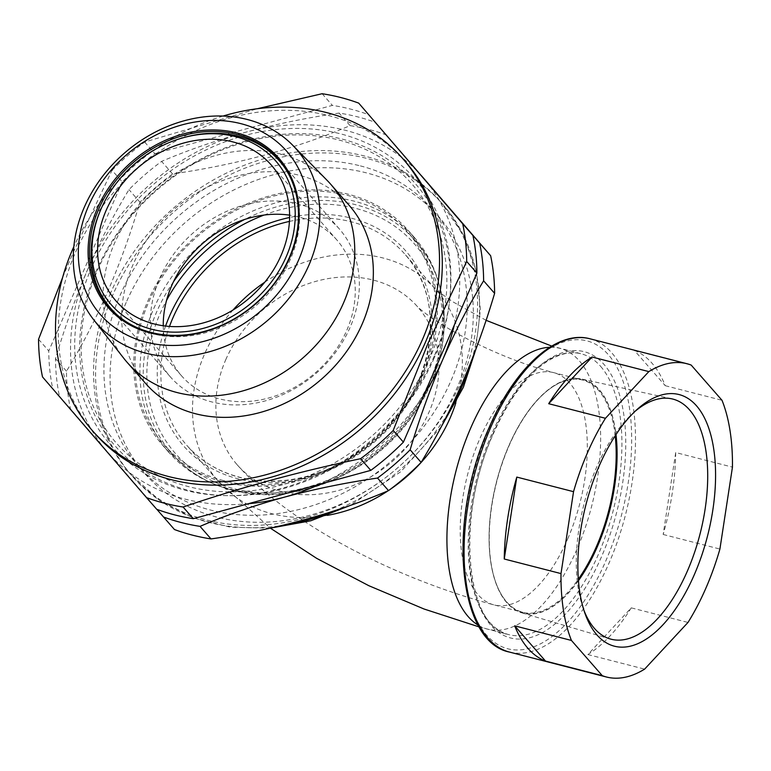 <?xml version="1.0" encoding="UTF-8"?>
<svg xmlns="http://www.w3.org/2000/svg" width="771" height="771" viewBox="0 0 771 771"><rect width="100%" height="100%" fill="white"/><g stroke="black" fill="none" stroke-linecap="round" stroke-linejoin="round"><path stroke-width="0.58" stroke-dasharray="3.85 2.89" d="M405.556 161.804A206.349 171.509 -41.2 0 0 75.336 252.734A206.349 171.509 -41.2 0 0 95.026 433.62M62.634 277.473L73.245 252.435L112.036 170.275L122.252 181.946A230.047 191.218 138.8 0 1 154.855 153.708L332.349 105.386A230.047 191.218 138.8 0 1 368.923 114.792M349.273 205.462A135.243 112.412 -41.2 0 0 132.843 265.06A135.243 112.412 -41.2 0 0 145.748 383.611M327.135 180.395A135.243 112.412 -41.2 0 0 114.253 243.829A135.243 112.412 -41.2 0 0 123.832 358.361M159.655 278.456A112.296 93.339 138.8 0 1 339.356 228.977A112.296 93.339 138.8 0 1 350.073 327.415A112.296 93.339 138.8 0 1 170.372 376.894A112.296 93.339 138.8 0 1 159.655 278.456M430.642 356.241A196.509 163.336 138.8 0 1 188.683 486.674A196.509 163.336 138.8 0 1 97.406 270.563A196.509 163.336 138.8 0 1 339.365 140.139A196.509 163.336 138.8 0 1 430.642 356.241M434.237 356.106A202.166 168.039 138.8 0 1 185.319 490.289A202.166 168.039 138.8 0 1 91.412 267.961A202.166 168.039 138.8 0 1 340.339 133.788A202.166 168.039 138.8 0 1 434.237 356.106M156.725 509.284L52.727 388.594A230.047 191.218 138.8 0 1 48.766 350.95L122.252 181.946M223.041 116.055A206.349 171.509 -41.2 0 0 73.833 246.662M112.036 170.275A230.047 191.218 -41.2 0 1 144.649 142.037L257.263 108.74M144.649 142.037L154.855 153.708M322.133 93.725L332.349 105.386M42.511 376.923L52.727 388.594M38.55 339.279L48.766 350.95M225.758 359.7A119.9 99.661 138.8 0 1 417.651 306.858A119.9 99.661 138.8 0 1 429.09 411.974A119.9 99.661 138.8 0 1 237.198 464.807A119.9 99.661 138.8 0 1 225.758 359.7M223.551 480.612A161.727 134.433 138.8 0 1 163.866 444.53A161.727 134.433 138.8 0 1 168.839 267.46A161.727 134.433 138.8 0 1 347.567 195.4A161.727 134.433 138.8 0 1 407.252 231.483A161.727 134.433 138.8 0 1 402.269 408.553A161.727 134.433 138.8 0 1 223.551 480.612M634.427 350.477A161.727 78.16 -75.6 0 1 665.267 385.702L634.427 350.477L691.173 365.069M665.267 385.702L722.013 400.294M675.704 452.548A161.727 78.16 -75.6 0 1 663.166 534.467L675.704 452.548L732.45 467.139M663.166 534.467L719.912 549.058M635.015 411.377A123.967 59.916 104.4 0 0 632.895 413.227A123.967 59.916 104.4 0 0 596.6 467.284A123.967 59.916 104.4 0 0 582.924 607.548A123.967 59.916 104.4 0 0 583.898 610.198M578.433 580.669A120.71 58.336 -75.6 0 1 522.073 612.935A120.71 58.336 -75.6 0 1 508.889 445.792A120.71 58.336 -75.6 0 1 582.182 379.149A120.71 58.336 -75.6 0 1 615.99 434.603M615.2 435.808A119.9 57.95 104.4 0 0 598.595 390.444A119.9 57.95 104.4 0 0 582.481 380.045A119.9 57.95 104.4 0 0 546.543 391.379A119.9 57.95 104.4 0 0 508.715 446.004A119.9 57.95 104.4 0 0 496.746 585.035A119.9 57.95 104.4 0 0 506.653 601.891A119.9 57.95 104.4 0 0 522.767 612.299A119.9 57.95 104.4 0 0 578.327 579.233M578.423 580.447A120.459 58.22 -75.6 0 1 506.913 602.508A120.459 58.22 -75.6 0 1 496.958 585.575A120.459 58.22 -75.6 0 1 546.986 391.013A120.459 58.22 -75.6 0 1 599.279 390.078A120.459 58.22 -75.6 0 1 615.875 434.786M631.256 607.856A161.727 78.16 -75.6 0 1 587.878 654.54L631.256 607.856L688.002 622.438M587.878 654.54L644.623 669.132M360.394 165.9A195.188 162.238 138.8 0 1 451.064 380.556A195.188 162.238 138.8 0 1 210.724 510.113A195.188 162.238 138.8 0 1 120.054 295.457A195.188 162.238 138.8 0 1 360.394 165.9M110.6 293.019A206.349 171.509 -41.2 0 0 130.289 473.914A206.349 171.509 -41.2 0 0 460.518 382.994A206.349 171.509 -41.2 0 0 440.829 202.098A206.349 171.509 -41.2 0 0 110.6 293.019M386.647 135.041A230.047 191.218 -41.2 0 0 350.063 125.634C297.076 148.321 237.911 164.425 172.579 173.947A230.047 191.218 -41.2 0 0 139.965 202.185C130.704 233.401 119.929 263.248 107.641 291.737C95.141 320.225 81.418 346.709 66.479 371.188A230.047 191.218 -41.2 0 0 70.45 408.832L174.448 529.523M423.867 373.569A163.124 135.59 -41.2 0 0 408.302 230.568A163.124 135.59 -41.2 0 0 147.242 302.444A163.124 135.59 -41.2 0 0 162.816 445.445A163.124 135.59 -41.2 0 0 423.867 373.569M429.996 380.566A163.124 135.59 -41.2 0 0 414.432 237.564A163.124 135.59 -41.2 0 0 153.371 309.441A163.124 135.59 -41.2 0 0 168.936 452.442A163.124 135.59 -41.2 0 0 429.996 380.566M156.86 509.332L107.034 451.575A209.134 173.832 -41.2 0 0 248.069 503.781M421.39 175.672A209.134 173.832 -41.2 0 0 245.91 132.178A209.134 173.832 -41.2 0 0 87.817 269.079A209.134 173.832 -41.2 0 0 107.034 451.575L59.454 396.284A230.047 191.218 -41.2 0 1 55.493 358.64C64.687 327.608 75.462 297.76 87.817 269.079C100.24 240.754 113.954 214.271 128.979 189.627A230.047 191.218 -41.2 0 1 161.592 161.39C187.979 150.143 216.092 140.399 245.91 132.178C275.951 124.112 307.003 117.741 339.076 113.077A230.047 191.218 -41.2 0 1 375.496 122.425M454.292 325.102A209.134 173.832 -41.2 0 0 425.043 179.913M319.984 484.207A209.134 173.832 -41.2 0 0 424.407 393.836M434.14 358.13A199.323 165.669 138.8 0 1 188.722 490.423A199.323 165.669 138.8 0 1 96.134 271.219A199.323 165.669 138.8 0 1 341.553 138.925A199.323 165.669 138.8 0 1 434.14 358.13M139.965 202.185L128.979 189.627M172.579 173.947L161.592 161.39M350.063 125.634L339.076 113.077M70.45 408.832L59.454 396.284M66.479 371.188L55.493 358.64M163.25 325.748A103.169 85.754 -41.2 0 0 181.619 375.911A103.169 85.754 -41.2 0 0 337.505 347.499A103.169 85.754 -41.2 0 0 336.888 240.003A103.169 85.754 -41.2 0 0 289.597 215.148M99.873 211.755A112.017 93.108 138.8 0 1 110.407 192.037A112.017 93.108 138.8 0 1 185.001 137.238M285.424 168.666A112.017 93.108 138.8 0 1 280.326 277.897A112.017 93.108 138.8 0 1 117.722 315.455M327.357 515.365A144.996 120.527 138.8 0 1 271.835 513.688A144.996 120.527 138.8 0 1 218.318 481.335A144.996 120.527 138.8 0 1 204.479 354.226A144.996 120.527 138.8 0 1 233.025 309.99M478.28 625.214A144.996 70.074 104.4 0 0 487.677 629.184A144.996 70.074 104.4 0 0 576.881 549.415A144.996 70.074 104.4 0 0 579.368 360.905A144.996 70.074 104.4 0 0 559.891 348.319A144.996 70.074 104.4 0 0 549.742 347.278M389.991 489.518A144.996 120.527 138.8 0 1 388.083 490.799M567.687 538.919A119.9 57.95 104.4 0 0 553.636 372.624A119.9 57.95 104.4 0 0 479.87 438.593A119.9 57.95 104.4 0 0 493.922 604.878A119.9 57.95 104.4 0 0 567.687 538.919M173.456 281.772A161.727 134.433 -41.2 0 0 172.029 453.859A161.727 134.433 -41.2 0 0 231.724 489.942A161.727 134.433 -41.2 0 0 410.442 417.892A161.727 134.433 -41.2 0 0 415.424 240.812A161.727 134.433 -41.2 0 0 355.73 204.739A161.727 134.433 -41.2 0 0 244.658 219.446M264.019 215.07A158.942 132.111 138.8 0 1 355.682 208.363A158.942 132.111 138.8 0 1 429.514 383.158A158.942 132.111 138.8 0 1 233.815 488.65A158.942 132.111 138.8 0 1 166.555 300.382M165.582 326.046A147.791 122.84 -41.2 0 0 238.085 478.82A147.791 122.84 -41.2 0 0 420.06 380.72A147.791 122.84 -41.2 0 0 351.412 218.193A147.791 122.84 -41.2 0 0 289.588 217.499M289.433 221.412A144.996 120.527 138.8 0 1 351.364 221.817A144.996 120.527 138.8 0 1 404.871 254.17A144.996 120.527 138.8 0 1 400.409 412.928A144.996 120.527 138.8 0 1 240.176 477.519A144.996 120.527 138.8 0 1 186.659 445.175A144.996 120.527 138.8 0 1 169.485 326.412M264.742 282.225A144.996 120.527 138.8 0 1 383.014 257.986A144.996 120.527 138.8 0 1 436.531 290.33A144.996 120.527 138.8 0 1 455.825 402.915M600.648 366.379A144.996 70.074 -75.6 0 1 598.161 554.889A144.996 70.074 -75.6 0 1 508.947 634.658A144.996 70.074 -75.6 0 1 489.469 622.081A144.996 70.074 -75.6 0 1 491.956 433.562A144.996 70.074 -75.6 0 1 581.17 353.793A144.996 70.074 -75.6 0 1 600.648 366.379M493.305 433.003A147.791 71.424 104.4 0 0 490.761 625.146A147.791 71.424 104.4 0 0 601.544 556.662A147.791 71.424 104.4 0 0 604.078 364.529A147.791 71.424 104.4 0 0 493.305 433.003M489.219 428.339A158.942 76.811 -75.6 0 1 608.358 354.689A158.942 76.811 -75.6 0 1 605.63 561.327A158.942 76.811 -75.6 0 1 486.482 634.976A158.942 76.811 -75.6 0 1 489.219 428.339M509.515 652.083A161.727 78.16 104.4 0 0 609.013 563.1A161.727 78.16 104.4 0 0 590.056 338.806M471.669 360.259A206.349 171.509 -41.2 0 0 442.862 204.431A206.349 171.509 -41.2 0 0 112.643 295.351A206.349 171.509 -41.2 0 0 132.333 476.247A206.349 171.509 -41.2 0 0 280.866 525.735M334.392 510.816A206.349 171.509 -41.2 0 0 448.867 411.839M126.184 302.454A195.188 162.238 -41.2 0 0 216.853 517.11A195.188 162.238 -41.2 0 0 457.184 387.562A195.188 162.238 -41.2 0 0 366.524 172.897A195.188 162.238 -41.2 0 0 126.184 302.454M339.356 228.977L278.495 159.452M170.372 376.894L109.511 307.369M486.096 320.312L452.885 301.827L436.531 290.33L404.871 254.17C448.558 300.931 434.343 390.28 374.639 440.183C336.32 474.146 282.755 488.804 239.8 477.278C218.309 471.64 200.595 460.942 186.659 445.175L218.318 481.335L270.361 528.145M479.273 626.958L508.947 634.658C465.809 628.355 455.025 516.445 493.498 433.514C506.788 403.416 522.372 381.076 540.249 366.466C547.275 360.857 554.156 356.963 560.912 354.795C568.111 352.501 574.867 352.164 581.17 353.793L551.699 346.083M582.481 380.045L553.636 372.624C526.179 365.454 497.372 354.207 467.216 338.893C453.965 331.993 442.708 325.381 433.427 319.059C427.134 315.04 418.296 307.706 417.4 306.588L417.651 306.858M163.866 444.53L172.029 453.859C187.845 471.727 207.862 483.831 232.1 490.183C294.194 507.395 374.031 473.625 414.181 413.401C453.743 357.571 454.437 283.795 415.424 240.812L407.252 231.483M582.924 607.548L584.832 612.993M632.895 413.227L637.183 409.372M522.073 612.935L610.14 638.937M496.746 585.035L496.958 585.575M237.198 464.807C291.621 526.429 398.087 579.223 493.922 604.878L522.767 612.299M582.182 379.149L671.869 398.848M270.178 528.164L230.423 527.2L193.097 517.929L159.886 500.697L130.289 473.914M441.224 426.816L400.65 471.823L350.275 505.429M414.432 237.564L408.302 230.568M168.936 452.442L162.816 445.445M475.64 349.918L480.381 309.875L476.353 271.103L463.67 235.396L440.829 202.098M181.619 375.911L115.958 300.902M336.888 240.003L271.228 164.994"/><path stroke-width="1.16" d="M73.833 246.662A206.349 171.509 -41.2 0 0 72.551 249.553A206.349 171.509 -41.2 0 0 92.241 430.449L95.026 433.62A206.349 171.509 -41.2 0 0 425.245 342.7A206.349 171.509 -41.2 0 0 405.556 161.804L402.78 158.633A206.349 171.509 -41.2 0 0 223.041 116.055M257.263 108.74L322.133 93.725A230.047 191.218 -41.2 0 1 358.717 103.131L462.716 223.821A230.047 191.218 -41.2 0 1 466.686 261.465L427.886 343.615L393.2 430.469A230.047 191.218 -41.2 0 1 360.587 458.706C298.705 471.707 239.54 487.812 183.093 507.019A230.047 191.218 -41.2 0 1 146.519 497.613L42.511 376.923A230.047 191.218 -41.2 0 1 38.55 339.279L62.634 277.473M92.241 430.449A206.349 171.509 -41.2 0 0 422.469 339.519A206.349 171.509 -41.2 0 0 402.78 158.633M93.599 319.647L123.832 358.361A135.243 112.412 -41.2 0 0 127.167 362.38L145.748 383.611A135.243 112.412 -41.2 0 0 362.177 324.022A135.243 112.412 -41.2 0 0 349.273 205.462L330.692 184.23A135.243 112.412 -41.2 0 0 327.135 180.395L292.768 145.305A132.496 110.128 138.8 0 1 308.892 265.205A132.496 110.128 138.8 0 1 206.271 352.588A132.496 110.128 138.8 0 1 93.599 319.647A132.496 110.128 138.8 0 1 84.212 207.438A132.496 110.128 138.8 0 1 292.768 145.305M127.167 362.38A135.243 112.412 -41.2 0 0 343.596 302.791A135.243 112.412 -41.2 0 0 330.692 184.23M88.549 205.934A123.89 102.977 -41.2 0 0 146.095 342.179A123.89 102.977 -41.2 0 0 298.637 259.952A123.89 102.977 -41.2 0 0 241.092 123.707A123.89 102.977 -41.2 0 0 88.549 205.934M97.435 208.218A113.404 94.264 138.8 0 1 237.073 132.949A113.404 94.264 138.8 0 1 289.751 257.668A113.404 94.264 138.8 0 1 150.114 332.937A113.404 94.264 138.8 0 1 97.435 208.218M289.212 257.89A112.296 93.339 -41.2 0 0 278.495 159.452A112.296 93.339 -41.2 0 0 98.794 208.931A112.296 93.339 -41.2 0 0 109.511 307.369A112.296 93.339 -41.2 0 0 289.212 257.89M358.717 103.131L472.931 235.483A230.047 191.218 138.8 0 1 476.892 273.127L403.406 442.13A230.047 191.218 138.8 0 1 370.793 470.368L193.309 518.69A230.047 191.218 138.8 0 1 156.725 509.284L146.519 497.613M462.716 223.821L472.931 235.483M466.686 261.465L476.892 273.127M393.2 430.469L403.406 442.13M360.587 458.706L370.793 470.368M183.093 507.019L193.309 518.69M605.447 418.287A161.727 78.16 104.4 0 0 587.502 452.702A161.727 78.16 104.4 0 0 573.537 491.676L560.999 573.595A161.727 78.16 104.4 0 0 571.436 640.441L602.276 675.666A161.727 78.16 104.4 0 0 606.449 677.005A161.727 78.16 104.4 0 0 644.623 669.132L688.002 622.438A161.727 78.16 104.4 0 0 705.947 588.032A161.727 78.16 104.4 0 0 719.912 549.058L732.45 467.139A161.727 78.16 104.4 0 0 722.013 400.294L691.173 365.069A161.727 78.16 104.4 0 0 687 363.729A161.727 78.16 104.4 0 0 648.825 371.603L605.447 418.287L548.701 403.705A161.727 78.16 -75.6 0 1 592.08 357.012L648.825 371.603M583.898 610.198A123.967 59.916 104.4 0 0 594.47 628.461A123.967 59.916 104.4 0 0 610.14 638.937A123.967 59.916 104.4 0 0 687.395 571.012A123.967 59.916 104.4 0 0 689.525 409.844A123.967 59.916 104.4 0 0 671.869 398.848A123.967 59.916 104.4 0 0 635.015 411.377M596.918 634.899A129.904 62.779 -75.6 0 1 584.832 612.993A129.904 62.779 -75.6 0 1 637.183 409.372A129.904 62.779 -75.6 0 1 696.521 405.825A129.904 62.779 -75.6 0 1 694.295 574.713A129.904 62.779 -75.6 0 1 596.918 634.899M615.99 434.603A120.71 58.336 -75.6 0 1 597.303 546.793A120.71 58.336 -75.6 0 1 578.433 580.669M578.327 579.233A119.9 57.95 104.4 0 0 596.532 546.331A119.9 57.95 104.4 0 0 615.2 435.808M545.531 661.075A161.727 78.16 -75.6 0 1 514.691 625.85L545.531 661.075L602.276 675.666M514.691 625.85L571.436 640.441M504.253 559.004A161.727 78.16 -75.6 0 1 516.792 477.085L504.253 559.004L560.999 573.595M516.792 477.085L573.537 491.676M592.08 357.012L548.701 403.705M615.875 434.786A120.459 58.22 -75.6 0 1 578.423 580.447M156.86 509.332L174.448 529.523A230.047 191.218 -41.2 0 0 211.023 538.929C275.7 529.59 334.865 513.486 388.517 490.616A230.047 191.218 -41.2 0 0 421.13 462.378C436.058 437.899 449.782 411.415 462.292 382.927C474.579 354.429 485.345 324.581 494.616 293.365A230.047 191.218 -41.2 0 0 490.645 255.731L423.231 177.773A209.134 173.832 -41.2 0 0 421.39 175.672M248.069 503.781A209.134 173.832 -41.2 0 0 284.354 497.17C254.478 505.41 226.366 515.144 200.036 526.371A230.047 191.218 -41.2 0 1 163.462 516.975M494.616 293.365L483.619 280.817C468.604 305.451 454.88 331.935 442.458 360.269A209.134 173.832 -41.2 0 0 454.292 325.102M425.043 179.913A209.134 173.832 -41.2 0 0 423.231 177.773L479.658 243.173A230.047 191.218 -41.2 0 1 483.619 280.817M388.517 490.616L377.52 478.059A230.047 191.218 -41.2 0 0 410.133 449.821C419.337 418.798 430.112 388.941 442.458 360.269A209.134 173.832 -41.2 0 1 424.407 393.836M377.52 478.059C345.379 482.742 314.327 489.113 284.354 497.17A209.134 173.832 -41.2 0 0 319.984 484.207M490.645 255.731L479.658 243.173M421.13 462.378L410.133 449.821M211.023 538.929L200.036 526.371M115.342 193.405A103.169 85.754 -41.2 0 0 115.958 300.902A103.169 85.754 -41.2 0 0 271.855 272.491A103.169 85.754 -41.2 0 0 271.228 164.994A103.169 85.754 -41.2 0 0 115.342 193.405M289.597 215.148A103.169 85.754 -41.2 0 0 181.002 268.414A103.169 85.754 -41.2 0 0 163.25 325.748M276.442 274.804A109.222 90.785 -41.2 0 0 281.482 168.386A109.222 90.785 -41.2 0 0 183.488 137.652A109.222 90.785 -41.2 0 0 110.745 191.083A109.222 90.785 -41.2 0 0 100.481 210.31A109.222 90.785 -41.2 0 0 143.522 326.702A109.222 90.785 -41.2 0 0 276.442 274.804M183.488 137.652L185.001 137.238A112.017 93.108 138.8 0 1 285.424 168.666M117.722 315.455A112.017 93.108 138.8 0 1 99.873 211.755L100.481 210.31M549.742 347.278A144.996 70.074 104.4 0 0 470.676 428.098A144.996 70.074 104.4 0 0 468.19 616.607A144.996 70.074 104.4 0 0 478.28 625.214M455.825 402.915A144.996 120.527 138.8 0 1 450.37 417.448A144.996 120.527 138.8 0 1 389.991 489.518M388.083 490.799A144.996 120.527 138.8 0 1 327.357 515.365M244.658 219.446A161.727 134.433 -41.2 0 0 173.456 281.772M166.555 300.382A158.942 132.111 138.8 0 1 264.019 215.07M169.485 326.412A144.996 120.527 138.8 0 1 289.433 221.412M233.025 309.99A144.996 120.527 138.8 0 1 264.742 282.225M509.515 652.083C456.74 641.877 447.44 519.162 489.026 427.838C514.691 367.806 556.595 329.525 590.056 338.806A161.727 78.16 104.4 0 0 490.558 427.78A161.727 78.16 104.4 0 0 509.515 652.083L606.449 677.005M289.588 217.499A147.791 122.84 -41.2 0 0 165.582 326.046M280.866 525.735A206.349 171.509 -41.2 0 0 334.392 510.816M448.867 411.839A206.349 171.509 -41.2 0 0 462.561 385.327A206.349 171.509 -41.2 0 0 471.669 360.259M270.361 528.145L316.727 558.387L368.817 585.69L424.031 609.003L479.273 626.958M590.056 338.806L687 363.729M486.096 320.312L551.699 346.083M475.64 349.918L463.332 387.341L441.224 426.816M350.275 505.429L310.761 520.791L270.178 528.164"/></g></svg>
